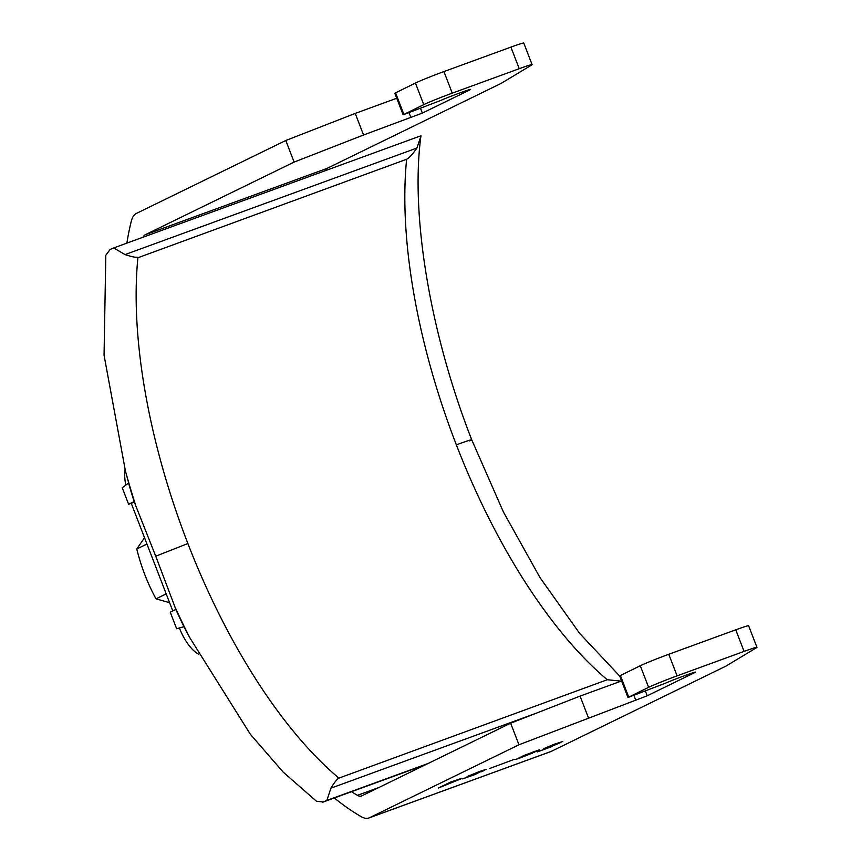 <?xml version="1.0" encoding="UTF-8"?>
<svg xmlns="http://www.w3.org/2000/svg" width="861" height="861" viewBox="0 0 861 861"><rect width="100%" height="100%" fill="white"/><g stroke="black" fill="none" stroke-linecap="round" stroke-linejoin="round"><path stroke-width="1.29" d="M166.195 593.875L156.002 598.847C147.522 583.263 141.118 566.656 136.77 549.006L144.519 537.716M146.962 544.034L136.77 549.006M169.585 602.678L156.002 598.847M481.417 771.348L470.709 775.255L481.417 771.348L474.389 774.782L462.594 778.882L477.145 773.436L467.092 776.6L479.631 771.456L486.099 769.325L481.557 771.747M469.891 775.32L470.106 775.89M483.01 770.24L483.279 770.95M484.291 769.809L484.506 770.358M334.326 797.964A365.774 152.849 -110.1 0 0 361.114 816.637A37.045 15.476 -110.1 0 0 368.992 817.95L550.76 751.599A37.045 15.476 69.9 0 0 551.384 751.33L725.963 666.113L756.485 647.72A23.15 0.915 158.9 0 0 756.948 647.332A23.15 0.915 158.9 0 0 744.076 651.4L677.101 675.853A23.15 0.915 158.9 0 0 648.613 687.326L627.97 697.496L665.327 683.268A13.894 0.549 -21.1 0 1 681.331 676.886L687.756 674.54A13.894 0.549 -21.1 0 1 695.473 672.097A13.894 0.549 -21.1 0 1 694.364 672.775L647.214 695.796L518.968 744.776L510.638 723.197L580.066 696.108L588.397 717.697M368.992 817.95A37.045 15.476 -110.1 0 0 369.617 817.681L518.968 744.776M461.711 778.538L438.367 788.03L450.583 782.057L461.647 778.366M539.546 749.996L515.879 759.467L524.435 755.291L539.46 749.78M551.427 746.756L537.242 751.933L550.19 747.014L554.581 745.002L543.851 748.575L554.506 744.141L562.707 741.547L548.382 746.788L560.22 742.709L551.32 746.498M489.726 768.486L514.265 759.359L489.726 768.486M756.948 647.332L748.618 625.753A23.15 0.915 -21.1 0 0 735.757 629.822L668.771 654.274A23.15 0.915 -21.1 0 0 640.283 665.747L619.651 675.907L627.97 697.496M621.588 680.954L580.066 696.108M510.638 723.197L361.738 795.876A18.522 7.738 69.9 0 1 361.426 796.016A18.522 7.738 69.9 0 1 357.455 795.338A342.624 143.174 69.9 0 1 351.525 791.689M143.141 237.184A18.522 7.738 69.9 0 1 145.229 234.762L294.118 162.083L285.787 140.494L355.227 113.415L363.557 134.994L422.364 113.092L469.525 90.071A13.894 0.549 -21.1 0 0 470.623 89.404A13.894 0.549 -21.1 0 0 462.906 91.847L456.481 94.193A13.894 0.549 -21.1 0 0 440.477 100.565L403.131 114.793L423.763 104.633A23.15 0.915 158.9 0 1 452.251 93.149L519.237 68.708A23.15 0.915 158.9 0 1 532.098 64.629A23.15 0.915 158.9 0 1 531.646 65.027L501.113 83.409L326.986 168.412A18.522 7.738 -110.1 0 0 324.909 170.833M285.787 140.494L136.436 213.41A37.045 15.476 -110.1 0 0 131.324 221.105A365.774 152.849 -110.1 0 0 126.879 243.125M125.017 469.449A37.045 15.476 -110.1 0 0 125.749 485.141M179.357 627.97A37.045 15.476 -110.1 0 0 198.514 654.123M131.249 503.319L172.781 610.944M363.557 134.994L294.118 162.083M403.131 114.793L394.801 93.214L415.432 83.043A23.15 0.915 -21.1 0 1 443.921 71.571L510.907 47.118A23.15 0.915 -21.1 0 1 523.768 43.05L532.098 64.629M355.227 113.415L396.749 98.251M457.998 779.689L444.922 785.297L458.063 779.851M523.865 755.527L532.195 753.418M532.023 752.988L534.713 752.094M528.094 754.494L519.979 757.928M528.805 754.236L528.159 754.667M520.216 757.895L529.117 754.408M521.303 756.625L521.508 757.185M522.433 756.13L522.659 756.711M523.768 755.571L524.005 756.173M534.078 751.578L523.994 755.85M534.982 751.255L534.154 751.782M534.627 751.89L535.51 751.416M546.487 747.359L546.713 747.951M174.815 606.628L155.744 556.206L187.892 543.539A356.519 148.975 -110.1 0 1 137.9 257.762L137.932 257.278C135.758 257.611 131.464 256.707 125.028 254.587L113.663 247.946L110.09 249.486L105.806 255.286L104.052 355.206L125.458 471.096M189.764 637.657L250.271 734.164L283.151 772.08L316.471 801.247L323.273 801.978L326.846 800.439L330.915 788.17C334.359 782.509 337.017 779.162 338.911 778.129L607.274 679.738L621.115 681.126M155.744 556.206L134.381 502.286A384.297 160.598 69.9 0 1 128.558 483.075L122.23 487.746L128.612 504.266L134.316 502.2M137.9 257.751L406.629 159.263C409.341 157.832 412.763 154.087 416.907 148.038L420.921 136.156C410.385 213.722 429.542 331.862 471.72 439.777L503.448 512.047L540.019 577.623L579.539 633.265L619.705 676.079M322.757 802.194L426.249 764.396M175.892 609.427L174.805 606.607A383.608 160.329 -110.1 0 0 190.012 638.13M190.012 638.152L183.974 626.711A384.297 160.609 69.9 0 1 175.795 609.47L170.252 612.182L176.623 628.702L184.125 626.668M420.975 135.758L113.663 247.946M428.208 763.438L326.846 800.439M128.612 504.266L133.541 501.866L134.381 502.286L133.616 501.834M134.929 503.265L135.349 504.352M128.676 482.978L125.243 470.3A383.608 160.318 -110.1 0 0 135.349 504.363M551.384 751.33L369.617 817.681M735.757 629.822L744.076 651.4M677.101 675.853L668.771 654.274M326.986 168.412L145.229 234.762M510.907 47.118L519.237 68.708M452.251 93.149L443.921 71.571M415.432 83.043L423.763 104.633M403.863 114.341L395.533 92.762M422.364 113.092L420.599 108.518M409.104 112.856L410.977 117.688M378.883 787.514L357.455 795.338M633.954 695.559L635.816 700.38M647.214 695.796L645.449 691.211M628.713 697.044L620.383 675.465M640.283 665.747L648.613 687.326M406.586 159.662A356.529 148.985 -110.1 0 0 456.352 444.836A356.529 148.985 -110.1 0 0 607.274 679.749M469.697 440.929C474.529 438.561 470.074 439.863 456.352 444.836M338.577 777.838A356.54 148.985 69.9 0 1 187.881 543.549M416.907 148.038L125.028 254.587M330.915 788.17L536.166 713.242M322.929 802.129L426.12 764.46"/></g></svg>
